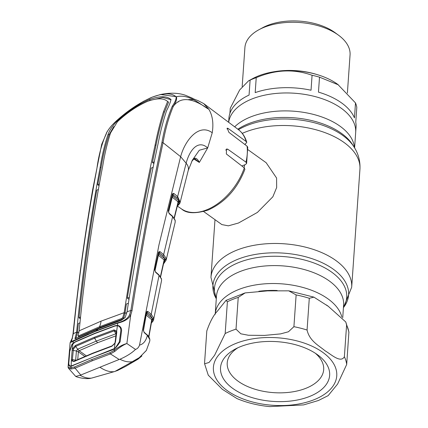 <?xml version="1.0" encoding="UTF-8"?>
<svg xmlns="http://www.w3.org/2000/svg" width="428" height="428" viewBox="0 0 428 428"><rect width="100%" height="100%" fill="white"/><g stroke="black" fill="none" stroke-linecap="round" stroke-linejoin="round"><path stroke-width="0.64" d="M327.891 298.792A63.724 34.882 -176 0 0 258.453 284.497A63.724 34.882 -176 0 0 215.214 314.157A63.724 34.882 4 0 1 238.348 289.649A63.724 34.882 4 0 1 301.89 287.177A63.724 34.882 4 0 1 341.79 316.859A63.724 34.882 -176 0 0 327.891 298.792M228.675 122.322A63.724 34.882 4 0 1 272.882 93.786A63.724 34.882 4 0 1 341.218 108.225A63.724 34.882 4 0 1 355.679 132.477A63.724 34.882 -176 0 0 320.358 98.108A63.724 34.882 -176 0 0 251.675 99.082A63.724 34.882 -176 0 0 228.675 122.322M203.685 211.571L221.865 224.588L228.349 225.834L238.466 223.031L257.399 212.427L272.861 196.778L276.659 187.528L276.584 178.027L266.157 162.72L247.978 149.704M244.639 164.855A38.044 23.786 125.6 0 1 244.088 167.712M204.584 362.719L204.595 363.795L209.083 362.463L214.615 355.245L225.171 333.535L227.391 301.772L226.027 300.392L217.467 311.07C213.524 315.195 209.966 321.824 206.804 330.956L204.584 362.719M345.765 321.963L328.313 306.341L313.927 297.15L309.289 298.279L307.069 330.036C309.492 341.02 318.978 345.637 325.055 350.778C331.283 354.459 340.672 363.42 344.38 356.749L346.6 324.991L345.765 321.963L348.906 331.984L346.691 364.474L337.617 384.028L328.132 395.654L318.427 400.501L303.65 404.904L269.688 406.6C257.886 405.471 246.993 402.802 237.005 398.591L222.341 389.314L208.265 375.174L204.595 363.795M240.381 346.691A54.688 29.933 4 0 1 317.715 354.892A54.688 29.933 4 0 1 309.786 396.382A54.688 29.933 4 0 1 235.293 390.122A54.688 29.933 4 0 1 235.181 349.12A54.688 29.933 4 0 1 240.381 346.691M315.259 353.196A48.348 26.461 4 0 1 323.68 369.615A48.348 26.461 4 0 1 306.132 388.207A48.348 26.461 4 0 1 254.023 388.945A48.348 26.461 4 0 1 227.225 362.869A48.348 26.461 4 0 1 237.85 347.787M238.236 297.401L236.015 329.159L240.836 333.808L248.47 335.268L264.451 335.413L280.565 333.894L288.445 331.764L293.913 326.687L296.133 294.929L288.74 290.837L267.554 290.869L245.148 292.907L238.236 297.401A71.332 39.044 4 0 0 227.391 301.772M347.392 93.026L350.056 54.955A52.703 28.847 -176 0 0 338.564 35.235A52.703 28.847 -176 0 0 264.033 27.333A52.703 28.847 -176 0 0 259.02 29.676A52.703 28.847 -176 0 0 244.902 47.599L242.178 86.493M338.564 35.235L335.135 32.715A47.952 26.247 -176 0 0 267.329 25.525A47.952 26.247 -176 0 0 262.771 27.654L259.02 29.676M338.409 84.862L319.507 77.163L318.464 92.116A63.724 34.882 4 0 1 354.454 117.887L355.497 102.929L337.831 84.439A56.271 30.8 -176 0 0 258.25 76.002A56.271 30.8 -176 0 0 252.9 78.501L248.657 80.79M256.228 77.655L255.184 92.614A63.724 34.882 4 0 1 311.033 90.228L312.076 75.275C294.036 68.78 275.418 69.571 256.228 77.655A63.724 34.882 -176 0 0 253.087 78.838A63.724 34.882 -176 0 0 250.107 80.127L248.566 80.838L239.675 89.95L230.248 108.279L229.884 113.447M228.632 122.29L228.91 118.294A63.724 34.882 4 0 1 249.059 95.08L250.107 80.127M355.497 102.929A63.724 34.882 -176 0 1 356.802 107.294L355.759 122.248A63.724 34.882 4 0 1 356.048 127.186L354.603 147.879M319.507 77.163A63.724 34.882 -176 0 0 312.076 75.275M151.426 322.461L152.726 319.625L151.796 320.438M152.539 318.646L150.394 315.276L146.895 312.387L146.991 314.05L152.539 318.646A0.952 0.647 -50.4 0 0 151.71 319.668L151.758 320.155L151.71 319.668L146.162 315.072L143.45 330.689M153.711 318.956A0.952 0.802 2.9 0 1 152.726 319.625L152.673 318.774A0.952 0.797 -9.6 0 0 153.657 318.041L153.641 319.513C153.85 320.112 152.994 321.369 151.073 323.284M148.714 336.601L151.71 319.668M149.768 339.137A0.952 0.819 170.6 0 1 149.821 339.559L147.376 335.429L144.188 332.604L143.3 329.951L146.419 311.83L147.724 311.365L151.218 314.254L153.657 318.041M149.843 340.474A0.952 0.744 -173.4 0 1 149.832 340.597L149.821 339.559M146.991 314.05A0.952 0.647 -50.4 0 0 146.162 315.072M146.847 312.435A0.952 0.712 47.3 0 0 146.542 312.387M149.763 341.046L149.832 340.597M90.752 378.293L90.752 378.293C86.017 379.363 77.794 377.528 75.708 376.421L68.378 368.123L71.155 369.006L75.109 368.155L92.389 360.713L110.413 353.919L119.171 359.472L119.942 359.236C126.544 356.353 131.738 353.084 135.51 349.435C137.404 348.788 138.742 347.343 139.528 345.102L158.986 244.779L180.637 156.702C184.73 140.785 198.87 122.686 212.24 132.771L207.687 147.917L199.304 150.249L192.386 160.163L188.25 170.419L180.172 202.262L177.652 196.548A0.952 0.642 128.8 0 1 176.828 197.576L172.468 194.408A0.952 0.599 13.9 0 0 172.57 194.232L172.564 194.205M90.64 378.186L91.581 378.106C88.061 378.518 84.236 377.587 80.106 375.303L75.708 376.421M150.217 100.377L149.26 99.612C159.58 95.835 166.818 95.813 170.975 99.542C170.424 102.351 168.953 106.064 166.572 110.675C163.164 120.947 160.323 131.995 158.055 143.819C146.397 197.971 136.061 253.938 127.052 311.723L130.866 310.503C140.01 252.755 150.367 196.768 161.934 142.535C164.277 128.956 167.739 116.844 172.318 106.192C175.089 102.158 176.347 99.023 176.09 96.792C171.644 92.801 163.699 92.913 152.261 97.135C139.828 102.543 127.892 110.445 116.443 120.851C111.89 125.019 108.626 128.956 106.658 132.669C101.864 143.375 98.601 155.412 96.867 168.776C86.681 222.453 78.822 277.435 73.295 333.722L71.417 341.624L72.969 340.875M149.26 99.612C138.009 104.539 127.191 111.794 116.812 121.386C112.708 125.629 109.803 129.919 108.097 134.264C104.641 144.552 102.008 155.514 100.206 167.155C89.955 220.736 82.096 275.707 76.628 332.064L73.295 333.722A0.952 0.572 5.9 0 0 73.011 334.081C77.982 284.786 84.557 236.513 92.742 189.272L101.709 144.279L106.465 133.397M113.805 126.57L108.974 134.874C105.481 145.119 102.832 156.076 101.035 167.733L97.734 184.757L99.237 184.008M102.736 165.962C104.593 154.38 107.182 143.391 110.51 133.001L117.422 121.739C126.988 112.783 136.992 106.005 147.425 101.404C156.969 97.948 163.699 97.975 167.621 101.495L168.579 102.148L167.621 101.495L163.544 111.612C160.259 121.985 157.461 133.054 155.145 144.825C143.434 198.897 133.108 254.847 124.168 312.675L101.04 321.155L79.185 330.817C84.584 274.418 92.437 219.468 102.736 165.962M101.04 321.155A23.775 13.225 -112 0 1 99.462 326.794L78.458 335.932L78.046 335.654L79.185 330.817M78.875 336.29L78.046 335.654M122.75 317.619L123.617 318.245L122.569 319.127L100.323 327.431L99.462 326.794L121.686 318.496L122.75 317.619L124.168 312.675M123.617 318.245L124.981 313.312L126.404 303.971L128.336 303.313M122.569 319.127L121.686 318.496M99.949 328.174A25.043 13.931 -112 0 0 100.323 327.431L79.303 336.579M154.326 161.848L152.438 162.463L155.979 145.402C158.285 133.616 161.094 122.558 164.422 112.216L168.579 102.148M150.255 100.345L162.811 97.477L171.098 99.703M128.956 299.338L127.319 298.081C134.429 253.654 142.412 210.292 151.277 168.006L153.171 167.375M153.952 163.624L152.438 162.463M127.319 298.081L129.256 297.444M124.157 312.74L124.981 313.312L126.886 312.686M79.046 331.919L77.441 332.7L75.874 338.623M80.004 322.749L78.394 323.525L77.441 332.7L76.617 332.133L74.959 338.746L98.098 328.913A23.775 13.225 -112 0 1 95.059 331.219L117.989 322.685C123.906 321.177 127.774 318.555 129.598 314.826L130.866 310.503A0.952 0.546 -171.3 0 1 132.022 310.658L130.711 315.152L126.87 343.54L135.51 349.435M80.411 318.86L79.003 317.785L80.608 316.998M98.258 189.47L96.755 190.203C89.506 231.896 83.588 274.423 79.003 317.785M98.938 185.672L97.734 184.757M127.052 311.723L125.19 317.533L121.354 320.267L98.098 328.913M73.183 341.068L73.439 340.651L95.059 331.219A0.952 0.53 -112 0 0 94.823 331.625L70.128 342.635L68.063 367.133L70.962 367.807L71.107 366.256L70.085 366.224C68.822 365.999 68.33 364.811 68.619 362.66L69.513 351.73L71.84 344.588L72.985 343.336L73.439 340.651L88.564 333.899M176.09 96.792L176.427 96.723C177.074 99.034 176.02 102.276 173.265 106.449C168.787 117.069 165.379 129.144 163.036 142.685L180.637 156.702L186.143 163.218C189.272 150.956 197.757 138.998 207.687 147.917L199.325 162.447L193.836 158.997M152.261 97.135A0.952 0.53 -112 0 1 152.325 97.097A0.952 0.53 -112 0 1 152.373 97.081L160.537 94.513L176.427 96.723C189.534 93.668 200.127 104.539 208.864 109.295C212.566 115.496 213.695 123.323 212.24 132.771M149.522 98.306L151.988 97.236M244.597 144.295L245.517 143.92L246.758 142.289L246.148 141.502A48.803 30.516 -54.4 0 0 238.391 129.614L203.723 103.597L198.036 100.639C190.406 97.68 194.269 99.012 191.594 97.852L185.731 95.374C178.663 92.823 170.264 92.534 160.537 94.513L152.325 97.097L143.401 101.366L129.438 110.29L116.432 120.857L112.061 125.195C109.969 127.437 107.112 131.54 106.481 132.857M175.202 222.084A0.952 0.786 -170.9 0 1 175.186 222.202L175.116 220.404L172.644 216.659L169.21 213.7L168.236 210.844A0.952 0.594 13.7 0 1 168.386 211.293L172.57 194.232A0.952 0.599 13.9 0 0 172.42 193.777L173.741 193.408A0.952 0.642 128.8 0 1 172.923 194.435L173.073 196.115A0.952 0.642 -51.2 0 0 172.254 197.142L168.52 212.336M150.394 315.276A0.952 0.647 -50.4 0 0 151.218 314.254L159.061 275.348L155.669 272.379L154.743 269.592L158.595 251.98L159.922 251.562L163.651 254.59L166.187 258.496L166.134 260.122L175.186 222.202M177.331 205.563C180.129 202.963 179.963 200.299 176.828 197.576M173.741 193.408L177.652 196.548L186.143 163.218A14.268 9.459 14.4 0 1 188.25 170.419M191.792 161.196L194.686 158.226C196.243 158.018 197.784 159.36 199.309 162.255L199.325 162.447M194.686 158.226A0.952 0.744 55.4 0 1 194.462 158.521L199.239 162.303M178.225 202.16L177.604 201.791M246.148 141.502L228.135 128.443L227.22 128.149L228.9 132.364L247.079 146.183L247.748 147.189L246.619 163.442L245.961 162.153L227.723 149.185L226.54 148.998L226.348 153.968L244.302 167.878L244.891 169.322C237.385 188.711 225.128 202.289 208.126 210.057C195.436 213.925 186.587 213.561 181.579 208.971A48.803 30.516 -54.4 0 0 206.788 209.79A48.803 30.516 -54.4 0 0 244.302 167.878M241.852 165.978L245.458 164.523L246.619 163.442M177.304 102.26L178.428 101.821M188.7 99.531L193.659 99.66M203.723 103.597L208.864 109.295C196.944 101.035 182.184 93.828 173.265 106.449L172.318 106.192M161.934 142.535L163.036 142.685C151.459 196.928 141.117 252.921 132.022 310.658M72.985 343.336L75.205 341.812L94.625 333.391L115.095 325.724L117.449 325.403L117.77 323.087C124.254 321.626 128.566 318.983 130.711 315.152L129.598 314.826M117.989 322.685L117.77 323.087L94.823 331.625M91.651 378.085A0.637 0.428 -105.7 0 1 91.581 378.106L114.201 371.659C109.712 372.141 104.962 370.664 99.938 367.229L80.106 375.303M80.71 374.987L75.109 368.155A0.952 0.556 65.3 0 1 74.59 366.962L91.908 359.509L109.969 352.693A0.952 0.503 70.6 0 0 110.413 353.919L114.843 351.383L114.142 350.388C118.652 346.841 122.836 344.572 126.693 343.588C123.098 345.048 119.15 347.648 114.843 351.383M99.938 367.229L119.171 359.472M70.299 365.929L70.085 366.224M71.155 369.006L70.962 367.807L74.59 366.962M112.537 349.499L112.243 349.922L92.1 357.514L71.107 366.256M73.306 365.325L72.931 365.774M109.969 352.693L114.142 350.388L114.313 348.831L112.243 349.922M117.449 325.403L118.684 325.697C120.669 326.655 121.643 328.33 121.606 330.721L120.113 341.892L115.694 347.83L114.313 348.831M120.113 341.892L119.262 342.421L120.749 331.277M116.753 346.498L118.631 344.107L119.262 342.421M118.684 325.697L118.492 326.05M131.706 361.992L132.215 361.714C128.32 362.281 124.227 361.457 119.942 359.236M132.306 361.671L131.54 362.083M138.902 357.856L132.215 361.714L139.261 357.669L146.403 350.372M149.757 341.073L146.328 350.516L139.261 357.669M114.249 371.648L92.309 377.908M139.528 345.102C143.332 344.192 145.948 340.972 147.376 335.429A0.952 0.631 131.5 0 0 147.221 334.942L147.221 334.942C147.981 335.21 148.826 336.552 149.757 338.965A0.952 0.781 168.5 0 1 149.763 339.217M144.118 332.198A0.952 0.631 131.5 0 1 144.15 332.224A0.952 0.631 131.5 0 1 144.306 332.711M147.724 311.365A0.952 0.647 -50.4 0 1 146.895 312.387L146.451 312.429A0.952 0.556 -169.8 0 0 146.569 312.221L146.569 312.221A0.952 0.556 -169.8 0 0 146.419 311.83M143.332 330.544A0.952 0.551 -170.7 0 0 143.455 330.33L144.086 332.165A0.952 0.583 135.8 0 1 144.188 332.604M160.425 276.525L164.127 259.935A0.952 0.642 129 0 1 164.951 258.913L162.833 255.612A0.952 0.642 129 0 0 163.651 254.59L172.644 216.659A0.952 0.626 130.7 0 0 172.489 216.161L175.111 220.115A0.952 0.776 166.6 0 1 175.116 220.404M169.081 213.235A0.952 0.626 130.7 0 1 169.097 213.24A0.952 0.626 130.7 0 1 169.247 213.738M175.127 220.27A0.952 0.813 168.2 0 1 175.18 220.709M174.126 217.954L178.118 201.856L172.254 197.142M178.209 202.294L178.118 201.856A0.952 0.642 -51.2 0 1 178.936 200.823L179.065 201.914A0.952 0.717 46.3 0 0 178.364 202.027L178.364 202.027A0.952 0.717 46.3 0 0 178.31 202.08M172.848 194.515A0.952 0.728 44.5 0 0 172.505 194.478M168.236 210.844L172.42 193.777M168.386 211.293L169.071 213.224A0.952 0.61 132.3 0 1 169.21 213.7M154.786 270.196A0.952 0.572 -168 0 0 154.893 270.004L155.551 271.908A0.952 0.599 134 0 1 155.669 272.379M158.906 274.846L161.452 278.799A0.952 0.776 167.6 0 1 161.458 279.061L159.061 275.348A0.952 0.631 131.2 0 0 158.906 274.846L155.589 271.946A0.952 0.631 131.2 0 1 155.589 271.946A0.952 0.631 131.2 0 1 155.744 272.443M164.127 259.935L164.202 260.401L164.127 259.935L158.392 255.281L154.963 270.833M158.392 255.281A0.952 0.642 129.1 0 1 159.216 254.264L164.951 258.913M158.697 252.611A0.952 0.722 -134.3 0 1 159.023 252.659L159.216 254.264M159.922 251.562A0.952 0.642 129.1 0 1 159.098 252.584L159.023 252.659M164.309 260.165A0.952 0.712 -132.6 0 1 164.368 260.106L164.368 260.106A0.952 0.712 -132.6 0 1 165.053 260.005L164.181 260.791M166.241 259.047A0.952 0.802 178 0 1 165.261 259.716L165.208 259.208A0.952 0.797 170.6 0 0 166.187 258.496M163.635 263.204L165.053 260.005M161.468 278.949A0.952 0.813 169.3 0 1 161.517 279.361L161.458 279.061M161.565 280.244A0.952 0.749 -174.7 0 1 161.554 280.41L161.517 279.361M162.833 255.612L159.098 252.584L158.638 252.59A0.952 0.578 -167.4 0 0 158.745 252.402L158.745 252.402A0.952 0.578 -167.4 0 0 158.595 251.98M161.511 280.757A0.952 0.786 -170.3 0 1 161.5 280.822L161.554 280.41M116.464 332.433L116.678 331.101L116.774 332.256L115.512 341.785L115.111 342.266L116.314 331.855L114.212 330.86L94.449 338.238L75.654 346.413L75.323 345.503L94.197 337.296L114.046 329.886L116.678 331.101L117.406 325.719L115.068 325.992L94.593 333.663L75.168 342.084L72.059 344.642L69.769 351.361L68.881 362.254C68.63 364.335 69.095 365.555 70.272 365.924L71.128 366.015L71.385 359.579L72.386 359.499L72.482 360.467L73.702 361.248L74.269 361.109M115.94 335.809L97.712 342.684L79.11 350.725L77.661 349.195L96.295 341.111L115.892 333.776L114.212 330.865L114.046 329.886M79.11 350.725L78.361 351.907L76.419 350.987L77.65 349.178L75.66 346.413L73.423 349.152L72.498 348.922L75.323 345.503M115.512 341.785L115.03 343.24L111.911 346.247L112.206 345.829L111.911 346.247L112.206 345.829L92.839 353.148L73.974 361.548L74.37 361.088L73.974 361.548L71.551 360.777L72.482 360.467M117.406 325.719L118.347 325.976C120.108 326.896 120.926 328.501 120.808 330.774L119.316 341.908L115.496 347.68L114.346 348.585L115.03 343.24L114.736 343.422L115.03 343.24M112.109 345.845L114.725 343.304L115.111 342.266M111.911 346.247L92.496 353.592L73.974 361.548M73.423 349.152L72.386 359.499L75.66 360.237L76.419 350.987L72.155 350.254L72.953 343.647M71.385 359.579L72.155 350.254M116.774 332.256L116.368 332.631L115.1 342.138M71.128 366.015L114.346 348.585M140.427 357.048L138.79 357.969M141.925 355.952L137.96 359.21L133.279 361.2L138.865 358.017M132.477 361.596L133.279 361.2M132.519 361.628L115.833 370.937M115.394 371.146L117.582 370.477L125.655 366.4L137.96 359.21M78.361 351.907L77.73 359.552M76.419 350.987L78.367 351.837L84.819 356.454M76.141 360.264A4.756 2.803 -175.4 0 0 75.665 360.119M76.007 360.328L75.66 360.237M86.29 355.834L79.234 350.783M116.159 334.177L115.892 333.776M238.482 129.679A67.993 37.215 -176 0 1 342.523 135.259A67.993 37.215 -176 0 1 353.913 146.767L352.474 144.525A66.27 36.273 -176 0 0 341.373 133.306A66.27 36.273 -176 0 0 237.845 129.203M353.913 146.767C358.359 153.62 360.365 161.115 359.937 169.253A70.54 38.611 -176 0 0 343.935 142.406A70.54 38.611 -176 0 0 242.264 133.37M359.937 169.253L351.688 287.22A70.54 38.611 -176 0 0 335.686 260.374A70.54 38.611 -176 0 0 258.817 244.554A70.54 38.611 -176 0 0 210.956 277.381L216.29 298.755A67.993 37.215 -176 0 1 248.026 255.987A67.993 37.215 -176 0 1 333.166 269.105A67.993 37.215 -176 0 1 343.427 307.63M343.465 307.111A66.27 36.273 -176 0 0 331.668 272.128A66.27 36.273 -176 0 0 250.963 258.79A66.27 36.273 -176 0 0 216.327 298.22M342.716 317.817L343.604 305.111A63.724 34.882 -176 0 0 329.148 280.859A63.724 34.882 -176 0 0 259.705 266.569A63.724 34.882 -176 0 0 216.472 296.224L215.209 314.286M354.411 147.564A63.724 34.882 -176 0 0 339.966 126.158A63.724 34.882 -176 0 0 234.678 126.827M258.854 291.265A63.724 34.882 4 0 1 277.184 290.494M326.382 304.955A63.724 34.882 4 0 1 328.426 306.421M314.312 399.624A61.819 33.839 4 0 1 227.439 390.753A61.819 33.839 4 0 1 235.855 343.449A61.819 33.839 4 0 1 322.723 352.319A61.819 33.839 4 0 1 314.312 399.624M225.171 333.535A71.332 39.044 4 0 1 230.371 331.192A71.332 39.044 4 0 1 236.015 329.159M344.38 356.749A71.332 39.044 4 0 1 346.691 364.474M346.6 324.991A71.332 39.044 4 0 1 348.911 332.711M293.913 326.687A71.332 39.044 4 0 1 307.069 330.036M296.133 294.929A71.332 39.044 4 0 1 309.289 298.279M274.68 71.642A52.703 28.847 4 0 1 317.218 74.616M152.609 319.743A0.952 0.701 49 0 0 151.94 319.828L148.891 336.863M96.867 168.776L96.674 169.451M101.035 167.733L100.206 167.155M108.974 134.874L108.097 134.264M164.422 112.216L163.544 111.612M155.979 145.402L155.145 144.825M117.374 121.793L116.812 121.386M75.981 338.355L75.087 337.74M177.781 205.601A0.952 0.69 -129.1 0 1 177.374 205.884M178.16 205.21A0.952 0.696 -129.4 0 1 177.443 205.601M228.135 128.443L226.947 128.919M245.961 162.153A48.803 30.516 -54.4 0 0 247.079 146.183M227.723 149.185L225.626 150.03M72.268 338.725L72.482 337.863M91.908 359.509A0.952 0.53 68 0 0 92.389 360.713M91.619 378.095L92.33 377.908M146.563 312.162L143.455 330.33A0.952 0.551 -170.7 0 0 143.3 329.951M173.073 196.115L178.936 200.823M179.065 201.914L178.15 202.765M158.745 252.359L154.893 270.004A0.952 0.572 -168 0 0 154.743 269.592M166.134 260.122L163.78 263.568A0.952 0.685 -128.3 0 1 163.528 263.675M163.667 263.637A0.952 0.685 -128.1 0 1 163.576 263.728A0.952 0.685 -128.1 0 1 163.507 263.776L163.78 263.568M97.712 342.684A4.756 2.648 -112 0 1 96.295 341.111L94.197 337.296M92.496 353.592L92.839 353.148L92.496 353.592M214.99 219.666L210.956 277.381M351.688 287.22L343.427 307.646M226.027 300.392L244.982 292.95M289.002 290.869L313.826 297.112M149.821 339.313L149.843 340.538M117.759 325.43L117.716 325.772M78.891 336.622L78.051 335.98M88.628 333.872L87.997 334.14M71.465 341.598L73.429 340.656M181.579 208.971L177.331 206.071M180.172 202.262C180.279 202.786 179.546 203.867 177.978 205.499L177.342 206.012M194.462 158.521L191.781 161.212M246.758 142.289C245.217 136.928 242.43 132.701 238.391 129.614M73.011 334.081L72.193 338.2L70.128 342.635M68.063 367.133L68.378 368.123M144.15 332.224L147.221 334.942M169.097 213.24L172.489 216.161M175.18 220.425L175.191 222.148M174.314 218.243L178.364 202.027M164.368 260.106L160.612 276.798M161.517 279.104L161.565 280.335M161.463 281.019L153.641 319.513M112.125 345.84L92.742 353.17L74.247 361.12M117.486 370.514L114.153 371.686"/></g></svg>
